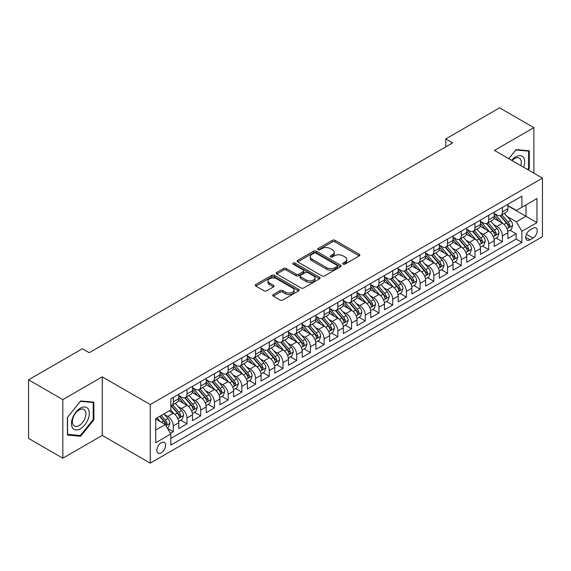 <?xml version="1.0" encoding="UTF-8"?>
<svg xmlns="http://www.w3.org/2000/svg" width="571" height="571" viewBox="0 0 571 571"><rect width="100%" height="100%" fill="white"/><g stroke="black" fill="none" stroke-linecap="round" stroke-linejoin="round"><path stroke-width="0.86" d="M343.1 264.123A1.335 0.771 0 0 0 344.984 264.123L359.287 255.872A1.906 1.099 0 0 0 359.844 255.094A1.906 1.099 0 0 0 359.287 254.316L335.056 240.327A1.906 1.099 0 0 0 332.365 240.327L318.061 248.585A1.335 0.771 0 0 0 317.676 249.127A1.335 0.771 0 0 0 318.061 249.67A1.335 0.771 0 0 0 319.946 249.67L321.801 248.606A6.088 3.519 0 0 1 330.416 248.606L332.429 249.77A6.088 3.519 0 0 1 334.213 252.254A6.088 3.519 0 0 1 332.429 254.745L330.58 255.808A1.335 0.771 0 0 0 330.188 256.358A1.335 0.771 0 0 0 330.58 256.9A1.335 0.771 0 0 0 332.465 256.9L334.313 255.829A6.088 3.519 0 0 1 342.928 255.829L344.948 256.993A6.088 3.519 0 0 1 346.733 259.484A6.088 3.519 0 0 1 344.948 261.968L343.1 263.038A1.335 0.771 0 0 0 342.707 263.581A1.335 0.771 0 0 0 343.1 264.123L343.1 263.038M161.222 452.853A6.202 3.583 120 0 0 165.276 447.378A6.202 3.583 120 0 0 164.327 442.411A6.202 3.583 120 0 0 161.222 442.718A6.202 3.583 120 0 0 157.168 448.185A6.202 3.583 120 0 0 158.124 453.16A6.202 3.583 120 0 0 161.222 452.853M273.273 294.572A1.906 1.099 0 0 0 272.717 295.35A1.906 1.099 0 0 0 273.273 296.128L280.068 300.046A1.906 1.099 0 0 0 282.766 300.046L298.647 290.882A1.906 1.099 0 0 0 299.204 290.104A1.906 1.099 0 0 0 298.647 289.326L274.415 275.336A1.906 1.099 0 0 0 271.725 275.336L255.844 284.508A1.906 1.099 0 0 0 255.287 285.286A1.906 1.099 0 0 0 255.844 286.064L264.052 290.803A1.906 1.099 0 0 0 266.743 290.803L273.545 286.878A1.906 1.099 0 0 0 274.101 286.1A1.906 1.099 0 0 0 273.545 285.322L269.469 282.973A5.089 2.941 0 0 1 267.977 280.896A5.089 2.941 0 0 1 271.125 278.177A5.089 2.941 0 0 1 276.671 278.812L292.623 288.02A5.089 2.941 0 0 1 294.115 290.104A5.089 2.941 0 0 1 290.974 292.816A5.089 2.941 0 0 1 285.421 292.181L282.766 290.646A1.906 1.099 0 0 0 280.068 290.646L273.273 294.572L273.273 296.128M102.259 376.846L62.831 399.607L28.55 379.815L28.55 438.4L62.831 458.192L102.259 435.43L150.252 463.145L150.252 404.553L102.259 376.846L102.259 435.43M533.878 173.177L533.878 127.647L494.457 150.416L542.45 178.123L150.252 404.553M533.878 127.647L499.596 107.855L445.773 138.931L445.773 146.847M28.55 379.815L82.374 348.738L89.233 352.7L452.632 142.893L445.773 138.931M321.93 275.879A1.906 1.099 0 0 0 324.628 275.879L340.509 266.707A1.906 1.099 0 0 0 341.065 265.936A1.906 1.099 0 0 0 340.509 265.158L316.277 251.169A1.906 1.099 0 0 0 313.586 251.169L297.705 260.34A1.906 1.099 0 0 0 297.148 261.118A1.906 1.099 0 0 0 297.705 261.889L321.93 275.879M293.594 264.416A1.335 0.771 0 0 1 294.943 264.601L294.943 263.017L319.574 277.242A1.906 1.099 0 0 1 320.138 278.02A1.906 1.099 0 0 1 319.574 278.798L303.693 287.962A1.906 1.099 0 0 1 301.003 287.962L276.771 273.973L276.771 272.424A1.906 1.099 0 0 0 276.214 273.202A1.906 1.099 0 0 0 276.771 273.973M276.771 272.424L283.573 268.498A1.906 1.099 0 0 1 286.264 268.498L296.092 274.173A1.906 1.099 0 0 0 298.783 274.173L303.294 271.568A1.906 1.099 0 0 0 303.851 270.79A1.906 1.099 0 0 0 303.294 270.012L293.059 264.109A1.335 0.771 0 0 1 292.673 263.559A1.335 0.771 0 0 1 293.494 262.853A1.335 0.771 0 0 1 294.943 263.017M170.444 433.353L173.291 431.712L167.603 428.428M164.362 414.446L167.81 416.43A7.758 4.475 60 0 1 173.291 425.93L178.78 422.761L178.78 428.543L187.002 423.796L180.764 420.192M178.081 406.523L181.521 408.515A7.758 4.475 60 0 1 187.002 418.015L192.491 414.846L192.491 420.627L200.721 415.874L194.475 412.276M191.792 398.608L195.232 400.599A7.758 4.475 60 0 1 200.721 410.099L206.202 406.93L206.202 412.712L214.432 407.958L208.194 404.361M205.503 390.692L208.943 392.677A7.758 4.475 60 0 1 214.432 402.177L219.914 399.015L219.914 404.796L228.143 400.043L221.905 396.438M219.214 382.777L222.661 384.761A7.758 4.475 60 0 1 228.143 394.261L233.632 391.099L233.632 396.874L241.861 392.127L235.616 388.523M232.932 374.854L236.373 376.846A7.758 4.475 60 0 1 241.861 386.346L247.343 383.177L247.343 388.958L255.572 384.212L249.334 380.607M246.643 366.939L250.084 368.93A7.758 4.475 60 0 1 255.572 378.43L261.054 375.261L261.054 381.043L269.284 376.289L263.045 372.692M260.355 359.023L263.802 361.008A7.758 4.475 60 0 1 269.284 370.515L274.772 367.346L274.772 373.127L282.995 368.374L276.757 364.769M274.066 351.108L277.513 353.092A7.758 4.475 60 0 1 282.995 362.592L288.483 359.43L288.483 365.204L296.713 360.458L290.468 356.854M287.784 343.185L291.224 345.177A7.758 4.475 60 0 1 296.713 354.677L302.195 351.508L302.195 357.289L310.424 352.543L304.186 348.938M301.495 335.27L304.935 337.261A7.758 4.475 60 0 1 310.424 346.761L315.906 343.592L315.906 349.373L324.135 344.62L317.897 341.023M315.206 327.354L318.654 329.339A7.758 4.475 60 0 1 324.135 338.846L329.624 335.677L329.624 341.458L337.846 336.704L331.608 333.1M328.925 319.439L332.365 321.423A7.758 4.475 60 0 1 337.846 330.923L343.335 327.761L343.335 333.535L351.565 328.789L345.327 325.185M342.636 311.516L346.076 313.508A7.758 4.475 60 0 1 351.565 323.008L357.046 319.839L357.046 325.62L365.276 320.873L359.038 317.269M356.347 303.601L359.794 305.592A7.758 4.475 60 0 1 365.276 315.092L370.765 311.923L370.765 317.704L378.987 312.951L372.749 309.354M370.058 295.685L373.505 297.669A7.758 4.475 60 0 1 378.987 307.177L384.476 304.008L384.476 309.789L392.705 305.035L386.46 301.431M383.776 287.77L387.217 289.754A7.758 4.475 60 0 1 392.705 299.254L398.187 296.092L398.187 301.866L406.416 297.12L400.178 293.515M397.487 279.847L400.928 281.838A7.758 4.475 60 0 1 406.416 291.338L411.898 288.169L411.898 293.951L420.128 289.204L413.889 285.6M411.199 271.932L414.646 273.923A7.758 4.475 60 0 1 420.128 283.423L425.616 280.254L425.616 286.035L433.839 281.282L427.6 277.684M424.917 264.016L428.357 266.007A7.758 4.475 60 0 1 433.839 275.507L439.327 272.338L439.327 278.12L447.557 273.366L441.319 269.762M438.628 256.101L442.068 258.085A7.758 4.475 60 0 1 447.557 267.585L453.039 264.423L453.039 270.197L461.268 265.451L455.03 261.846M452.339 248.185L455.786 250.169A7.758 4.475 60 0 1 461.268 259.669L466.757 256.5L466.757 262.282L474.979 257.535L468.741 253.931M466.05 240.263L469.498 242.254A7.758 4.475 60 0 1 474.979 251.754L480.468 248.585L480.468 254.366L488.697 249.613L482.452 246.015M479.768 232.347L483.209 234.338A7.758 4.475 60 0 1 488.697 243.838L494.179 240.669L494.179 246.451L502.409 241.697L502.409 235.916A7.758 4.475 -120 0 0 496.92 226.416L493.48 224.432M496.17 238.093L502.409 241.697M178.78 422.761A7.758 4.475 -120 0 0 173.291 413.261L169.18 410.892M192.491 414.846A7.758 4.475 -120 0 0 187.002 405.346L178.523 400.449M206.202 406.93A7.758 4.475 -120 0 0 200.721 397.43L192.241 392.534M219.914 399.015A7.758 4.475 -120 0 0 214.432 389.515L205.953 384.618M233.632 391.099A7.758 4.475 -120 0 0 228.143 381.592L219.664 376.696M247.343 383.177A7.758 4.475 -120 0 0 241.861 373.677L233.375 368.78M261.054 375.261A7.758 4.475 -120 0 0 255.572 365.761L247.093 360.865M274.772 367.346A7.758 4.475 -120 0 0 269.284 357.846L260.804 352.949M288.483 359.43A7.758 4.475 -120 0 0 282.995 349.923L274.515 345.027M302.195 351.508A7.758 4.475 -120 0 0 296.713 342.008L288.227 337.111M315.906 343.592A7.758 4.475 -120 0 0 310.424 334.092L301.945 329.196M329.624 335.677A7.758 4.475 -120 0 0 324.135 326.177L315.656 321.28M343.335 327.761A7.758 4.475 -120 0 0 337.846 318.254L329.367 313.365M357.046 319.839A7.758 4.475 -120 0 0 351.565 310.339L343.085 305.442M370.765 311.923A7.758 4.475 -120 0 0 365.276 302.423L356.796 297.527M384.476 304.008A7.758 4.475 -120 0 0 378.987 294.508L370.508 289.611M398.187 296.092A7.758 4.475 -120 0 0 392.705 286.592L384.219 281.696M411.898 288.169A7.758 4.475 -120 0 0 406.416 278.669L397.937 273.773M425.616 280.254A7.758 4.475 -120 0 0 420.128 270.754L411.648 265.858M439.327 272.338A7.758 4.475 -120 0 0 433.839 262.838L425.359 257.942M453.039 264.423A7.758 4.475 -120 0 0 447.557 254.923L439.078 250.027M466.757 256.5A7.758 4.475 -120 0 0 461.268 247L452.789 242.104M480.468 248.585A7.758 4.475 -120 0 0 474.979 239.085L466.5 234.189M494.179 240.669A7.758 4.475 -120 0 0 488.697 231.169L480.211 226.273M532.986 228.236L529.974 229.977A6.01 3.469 120 0 0 526.041 235.281A6.01 3.469 120 0 0 526.962 240.098A6.01 3.469 120 0 0 529.974 239.799L532.986 238.057A6.01 3.469 120 0 0 536.918 232.761A6.01 3.469 120 0 0 535.991 227.943A6.01 3.469 120 0 0 532.986 228.236M150.252 463.145L542.45 236.708L542.45 178.123M155.74 430.049L165.34 424.51L170.822 434.01L170.822 445.095L521.88 242.411L521.88 231.326L516.398 221.826L507.191 216.516M170.822 434.01L155.74 442.718L155.74 418.65L170.822 409.935L170.822 398.858L521.88 196.174L521.88 207.259L536.961 198.551L536.961 222.619L521.88 231.326M178.78 395.532L181.521 397.116A7.758 4.475 60 0 0 185.397 397.495L190.885 394.333A7.758 4.475 -120 0 0 192.491 390.778L192.491 386.346M192.491 387.609L195.232 389.194A7.758 4.475 60 0 0 199.115 389.579L204.596 386.41A7.758 4.475 -120 0 0 206.202 382.863L206.202 378.43M206.202 379.694L208.943 381.278A7.758 4.475 60 0 0 212.826 381.664L218.308 378.494A7.758 4.475 -120 0 0 219.914 374.947L219.914 370.508M219.914 371.778L222.661 373.363A7.758 4.475 60 0 0 226.537 373.748L232.026 370.579A7.758 4.475 -120 0 0 233.632 367.025L233.632 362.592M233.632 363.863L236.373 365.447A7.758 4.475 60 0 0 240.248 365.825L245.737 362.664A7.758 4.475 -120 0 0 247.343 359.109L247.343 354.677M247.343 355.94L250.084 357.525A7.758 4.475 60 0 0 253.967 357.91L259.448 354.741A7.758 4.475 -120 0 0 261.054 351.194L261.054 346.761M261.054 348.024L263.802 349.609A7.758 4.475 60 0 0 267.678 349.994L273.166 346.825A7.758 4.475 -120 0 0 274.772 343.278L274.772 338.839M274.772 340.109L277.513 341.694A7.758 4.475 60 0 0 281.389 342.079L286.878 338.91A7.758 4.475 -120 0 0 288.483 335.355L288.483 330.923M288.483 332.194L291.224 333.778A7.758 4.475 60 0 0 295.107 334.156L300.589 330.994A7.758 4.475 -120 0 0 302.195 327.44L302.195 323.008M302.195 324.271L304.935 325.855A7.758 4.475 60 0 0 308.818 326.241L314.3 323.072A7.758 4.475 -120 0 0 315.906 319.524L315.906 315.092M315.906 316.355L318.654 317.94A7.758 4.475 60 0 0 322.529 318.325L328.018 315.156A7.758 4.475 -120 0 0 329.624 311.609L329.624 307.177M329.624 308.44L332.365 310.024A7.758 4.475 60 0 0 336.24 310.41L341.729 307.241A7.758 4.475 -120 0 0 343.335 303.686L343.335 299.254M343.335 300.524L346.076 302.109A7.758 4.475 60 0 0 349.959 302.487L355.44 299.325A7.758 4.475 -120 0 0 357.046 295.771L357.046 291.338M357.046 292.609L359.794 294.186A7.758 4.475 60 0 0 363.67 294.572L369.152 291.41A7.758 4.475 -120 0 0 370.765 287.855L370.765 283.423M370.765 284.686L373.505 286.271A7.758 4.475 60 0 0 377.381 286.656L382.87 283.487A7.758 4.475 -120 0 0 384.476 279.94L384.476 275.507M384.476 276.771L387.217 278.355A7.758 4.475 60 0 0 391.099 278.741L396.581 275.572A7.758 4.475 -120 0 0 398.187 272.017L398.187 267.585M398.187 268.855L400.928 270.44A7.758 4.475 60 0 0 404.81 270.818L410.292 267.656A7.758 4.475 -120 0 0 411.898 264.102L411.898 259.669M411.898 260.94L414.646 262.517A7.758 4.475 60 0 0 418.522 262.903L424.01 259.741A7.758 4.475 -120 0 0 425.616 256.186L425.616 251.754M425.616 253.017L428.357 254.602A7.758 4.475 60 0 0 432.233 254.987L437.721 251.818A7.758 4.475 -120 0 0 439.327 248.271L439.327 243.838M439.327 245.102L442.068 246.686A7.758 4.475 60 0 0 445.951 247.072L451.433 243.903A7.758 4.475 -120 0 0 453.039 240.355L453.039 235.916M453.039 237.186L455.786 238.771A7.758 4.475 60 0 0 459.662 239.156L465.144 235.987A7.758 4.475 -120 0 0 466.757 232.433L466.757 228M466.757 229.271L469.498 230.848A7.758 4.475 60 0 0 473.373 231.234L478.862 228.072A7.758 4.475 -120 0 0 480.468 224.517L480.468 220.085M480.468 221.348L483.209 222.933A7.758 4.475 60 0 0 487.084 223.318L492.573 220.149A7.758 4.475 -120 0 0 494.179 216.602L494.179 212.169M170.822 438.442L516.12 239.085L516.12 233.782L507.89 238.528L507.89 232.754A7.758 4.475 -120 0 0 502.409 223.254L493.929 218.358M494.179 213.433L496.92 215.017A7.758 4.475 -120 0 0 500.803 215.403A7.758 4.475 -120 0 0 502.409 211.848L502.409 207.416M500.803 215.403L506.284 212.234A7.758 4.475 -120 0 0 507.89 208.686L507.89 204.247M173.291 397.43L173.291 401.863A7.758 4.475 60 0 1 171.685 405.417A7.758 4.475 60 0 1 170.822 405.731M171.685 405.417L177.174 402.248A7.758 4.475 -120 0 0 178.78 398.694L178.78 394.261M187.002 389.515L187.002 393.947A7.758 4.475 60 0 1 185.397 397.495M200.721 381.592L200.721 386.032A7.758 4.475 60 0 1 199.115 389.579M214.432 373.677L214.432 378.109A7.758 4.475 60 0 1 212.826 381.664M228.143 365.761L228.143 370.194A7.758 4.475 60 0 1 226.537 373.748M241.861 357.846L241.861 362.278A7.758 4.475 60 0 1 240.248 365.825M255.572 349.923L255.572 354.363A7.758 4.475 60 0 1 253.967 357.91M269.284 342.008L269.284 346.44A7.758 4.475 60 0 1 267.678 349.994M282.995 334.092L282.995 338.524A7.758 4.475 60 0 1 281.389 342.079M296.713 326.177L296.713 330.609A7.758 4.475 60 0 1 295.107 334.156M310.424 318.254L310.424 322.694A7.758 4.475 60 0 1 308.818 326.241M324.135 310.339L324.135 314.771A7.758 4.475 60 0 1 322.529 318.325M337.846 302.423L337.846 306.855A7.758 4.475 60 0 1 336.24 310.41M351.565 294.508L351.565 298.94A7.758 4.475 60 0 1 349.959 302.487M365.276 286.585L365.276 291.024A7.758 4.475 60 0 1 363.67 294.572M378.987 278.669L378.987 283.102A7.758 4.475 60 0 1 377.381 286.656M392.705 270.754L392.705 275.186A7.758 4.475 60 0 1 391.099 278.741M406.416 262.838L406.416 267.271A7.758 4.475 60 0 1 404.81 270.818M420.128 254.923L420.128 259.355A7.758 4.475 60 0 1 418.522 262.903M433.839 247L433.839 251.433A7.758 4.475 60 0 1 432.233 254.987M447.557 239.085L447.557 243.517A7.758 4.475 60 0 1 445.951 247.072M461.268 231.169L461.268 235.602A7.758 4.475 60 0 1 459.662 239.156M474.979 223.254L474.979 227.686A7.758 4.475 60 0 1 473.373 231.234M488.697 215.331L488.697 219.764A7.758 4.475 60 0 1 487.084 223.318M488.697 243.838L488.697 249.613M474.979 251.754L474.979 257.535M461.268 259.669L461.268 265.451M447.557 267.585L447.557 273.366M433.839 275.507L433.839 281.282M420.128 283.423L420.128 289.204M406.416 291.338L406.416 297.12M392.705 299.254L392.705 305.035M378.987 307.177L378.987 312.951M365.276 315.092L365.276 320.873M351.565 323.008L351.565 328.789M337.846 330.923L337.846 336.704M324.135 338.846L324.135 344.62M310.424 346.761L310.424 352.543M296.713 354.677L296.713 360.458M282.995 362.592L282.995 368.374M269.284 370.515L269.284 376.289M255.572 378.43L255.572 384.212M241.861 386.346L241.861 392.127M228.143 394.261L228.143 400.043M214.432 402.177L214.432 407.958M200.721 410.099L200.721 415.874M187.002 418.015L187.002 423.796M173.291 425.93L173.291 431.712M165.34 424.51L155.74 418.964M516.398 221.826L525.991 216.281L525.991 204.882L536.961 198.551M507.89 205.831L536.961 222.619M507.89 205.517L516.398 210.428L521.88 207.259M62.831 399.607L62.831 458.192M509.882 230.177L516.12 233.782M516.12 239.085L521.88 242.411M528.132 169.858L529.288 168.416L529.288 150.773L516.056 149.595L508.754 158.667M67.428 435.073L80.661 436.251L93.894 419.792L93.894 402.148L80.661 400.963L67.428 417.43L67.428 435.073M528.603 168.024L529.288 168.416M93.209 419.392L93.894 419.792M79.262 435.445L80.661 436.251M343.635 264.316L344.948 263.552A6.088 3.519 0 0 0 346.733 261.068L346.733 259.484M334.213 252.254L334.213 253.838A6.088 3.519 0 0 1 332.429 256.329L331.116 257.086M359.259 255.887L335.056 241.911A1.906 1.099 0 0 0 332.365 241.911L318.597 249.862M340.48 266.728L316.277 252.753A1.906 1.099 0 0 0 313.586 252.753L297.727 261.903M337.14 266.479A1.335 0.771 0 0 0 337.532 265.936A1.335 0.771 0 0 0 337.14 265.387L315.877 253.11A1.335 0.771 0 0 0 313.993 253.11L312.037 254.238A6.088 3.519 0 0 0 310.253 256.722A6.088 3.519 0 0 0 312.037 259.213L326.576 267.606A6.088 3.519 0 0 0 335.191 267.606L337.14 266.479L337.14 268.063A1.335 0.771 0 0 0 337.532 267.514L337.532 265.936M310.253 256.722L310.253 258.306A6.088 3.519 0 0 0 312.037 260.797L312.037 259.213M337.14 268.063L335.191 269.191A6.088 3.519 0 0 1 326.576 269.191L312.037 260.797M276.799 273.994L283.573 270.083L283.573 268.498M303.851 270.79L303.851 272.374A1.906 1.099 0 0 1 303.294 273.152L298.783 275.757A1.906 1.099 0 0 1 296.092 275.757L286.264 270.083A1.906 1.099 0 0 0 283.573 270.083M294.943 264.601L319.553 278.812M306.284 280.054A5.089 2.941 0 0 0 311.837 280.696A5.089 2.941 0 0 0 314.978 277.977A5.089 2.941 0 0 0 313.486 275.9L307.869 272.652A1.906 1.099 0 0 0 305.178 272.652L300.667 275.258A1.906 1.099 0 0 0 300.11 276.036A1.906 1.099 0 0 0 300.667 276.814L306.284 280.054L306.284 281.639A5.089 2.941 0 0 0 311.837 282.281A5.089 2.941 0 0 0 314.978 279.562L314.978 277.977M300.11 276.036L300.11 277.62A1.906 1.099 0 0 0 300.667 278.398L300.667 276.814M306.284 281.639L300.667 278.398M294.115 290.104L294.115 291.688A5.089 2.941 0 0 1 290.974 294.4A5.089 2.941 0 0 1 285.421 293.765L282.766 292.231A1.906 1.099 0 0 0 280.068 292.231L273.302 296.142M267.977 280.896L267.977 282.474A5.089 2.941 0 0 0 269.469 284.558L269.469 282.973M273.516 286.892L269.469 284.558M298.647 289.326L298.647 290.882L274.415 276.921A1.906 1.099 0 0 0 271.725 276.921L255.865 286.078M507.776 231.391L511.323 229.349L512.694 225.388A5.139 2.969 -120 0 0 510.688 220.563L504.429 213.311M503.172 223.753L495.742 215.153A14.839 8.565 -120 0 0 494.179 213.518M499.097 221.341L494.936 216.523A12.312 7.109 -120 0 0 494.179 215.702M500.103 215.681L506.441 223.018A5.139 2.969 60 0 1 508.269 226.559L508.647 227.165L509.339 227.072L509.917 225.609A5.139 2.969 -120 0 0 508.083 222.069L501.816 214.81M500.474 215.56L507.284 223.447A2.619 1.513 60 0 1 507.947 224.467L509.917 225.609M523.678 167.282A12.605 7.28 120 0 0 515.777 156.782A12.605 7.28 120 0 0 511.652 160.337M520.795 165.619A9.543 5.51 120 0 0 519.303 158.088A9.543 5.51 120 0 0 514.528 158.567A9.543 5.51 120 0 0 512.03 160.558M508.782 158.688L515.777 149.98L528.603 151.129L528.603 168.224L527.554 169.523M527.747 150.637L528.603 151.129M88.105 419.143A12.605 7.28 120 0 0 84.843 406.966A12.605 7.28 120 0 0 72.667 417.758A12.605 7.28 120 0 0 75.929 429.934A12.605 7.28 120 0 0 88.105 419.143M84.979 418.25A9.543 5.51 120 0 0 83.908 409.464A9.543 5.51 120 0 0 73.288 417.208A9.543 5.51 120 0 0 74.366 425.995A9.543 5.51 120 0 0 84.979 418.25M67.564 434.403L67.564 417.301L80.383 401.356L93.209 402.498L93.209 419.592L80.383 435.545L67.428 434.324M92.359 402.005L93.209 402.498M494.065 239.313L497.605 237.265L498.975 233.303A5.139 2.969 -120 0 0 496.977 228.479L490.71 221.227M489.454 231.669L482.024 223.068A14.839 8.565 -120 0 0 480.468 221.434M485.379 229.256L481.225 224.446A12.312 7.109 -120 0 0 480.468 223.618M486.392 223.596L492.723 230.934A5.139 2.969 60 0 1 494.557 234.474L494.936 235.081L495.628 234.988L496.206 233.525A5.139 2.969 -120 0 0 494.372 229.985L488.105 222.733M486.763 223.475L493.572 231.362A2.619 1.513 60 0 1 494.229 232.383L496.206 233.525M480.354 247.229L483.894 245.18L485.264 241.226A5.139 2.969 -120 0 0 483.266 236.394L476.999 229.142M475.743 239.584L468.313 230.984A14.839 8.565 -120 0 0 466.757 229.349M471.667 237.172L467.513 232.361A12.312 7.109 -120 0 0 466.757 231.533M472.674 231.512L479.012 238.849A5.139 2.969 60 0 1 480.846 242.39L481.217 243.003L481.917 242.903L482.488 241.44A5.139 2.969 -120 0 0 480.661 237.9L474.394 230.648M473.052 231.398L479.861 239.278A2.619 1.513 60 0 1 480.518 240.305L482.488 241.44M466.635 255.144L470.183 253.096L471.553 249.142A5.139 2.969 -120 0 0 469.555 244.317L463.288 237.058M462.032 247.507L454.602 238.899A14.839 8.565 -120 0 0 453.039 237.272M457.956 245.087L453.802 240.277A12.312 7.109 -120 0 0 453.039 239.449M458.963 239.435L465.301 246.772A5.139 2.969 60 0 1 467.135 250.312C467.906 251.34 468.456 251.026 468.777 249.356A5.139 2.969 -120 0 0 466.942 245.815L460.683 238.564M459.334 239.313L466.143 247.193A2.619 1.513 60 0 1 466.807 248.221L468.777 249.356M467.135 250.312L467.506 250.919M452.924 263.06L456.472 261.018L457.842 257.057A5.139 2.969 -120 0 0 455.836 252.232L449.57 244.98M448.321 255.423L440.883 246.815A14.839 8.565 -120 0 0 439.327 245.187M444.245 253.01L440.084 248.192A12.312 7.109 -120 0 0 439.327 247.364M445.252 247.35L451.59 254.687A5.139 2.969 60 0 1 453.417 258.228L453.795 258.834L454.487 258.734L455.066 257.278A5.139 2.969 -120 0 0 453.231 253.738L446.965 246.479M445.623 247.229L452.432 255.116A2.619 1.513 60 0 1 453.088 256.136L455.066 257.278M439.213 270.982L442.753 268.934L444.124 264.973A5.139 2.969 -120 0 0 442.125 260.148L435.859 252.896M434.602 263.338L427.172 254.737A14.839 8.565 -120 0 0 425.616 253.103M430.527 260.926L426.373 256.115A12.312 7.109 -120 0 0 425.616 255.287M431.533 255.266L437.871 262.603A5.139 2.969 60 0 1 439.706 266.143L440.077 266.75L440.776 266.657L441.354 265.194A5.139 2.969 -120 0 0 439.52 261.654L433.253 254.402M431.912 255.144L438.721 263.031A2.619 1.513 60 0 1 439.377 264.052L441.354 265.194M425.502 278.898L429.042 276.849L430.413 272.895A5.139 2.969 -120 0 0 428.414 268.063L422.147 260.811M420.891 271.254L413.461 262.653A14.839 8.565 -120 0 0 411.898 261.018M416.816 268.841L412.662 264.03A12.312 7.109 -120 0 0 411.898 263.202M417.822 263.181L424.16 270.518A5.139 2.969 60 0 1 425.995 274.059L426.366 274.672L427.058 274.572L427.636 273.109A5.139 2.969 -120 0 0 425.809 269.569L419.542 262.317M418.193 263.067L425.002 270.947A2.619 1.513 60 0 1 425.666 271.974L427.636 273.109M411.784 286.813L415.331 284.765L416.702 280.811A5.139 2.969 -120 0 0 414.696 275.986L408.436 268.727M407.18 279.176L399.75 270.568A14.839 8.565 -120 0 0 398.187 268.941M403.105 276.757L398.943 271.946A12.312 7.109 -120 0 0 398.187 271.118M404.111 271.104L410.449 278.441A5.139 2.969 60 0 1 412.283 281.981C413.054 283.009 413.604 282.695 413.925 281.025A5.139 2.969 -120 0 0 412.091 277.485L405.831 270.233M404.482 270.982L411.291 278.862A2.619 1.513 60 0 1 411.955 279.89L413.925 281.025M412.283 281.981L412.655 282.588M398.073 294.729L401.613 292.687L402.983 288.726A5.139 2.969 -120 0 0 400.985 283.901L394.718 276.649M393.462 287.092L386.032 278.484A14.839 8.565 -120 0 0 384.476 276.856M389.386 284.679L385.232 279.861A12.312 7.109 -120 0 0 384.476 279.033M390.4 279.019L396.738 286.356A5.139 2.969 60 0 1 398.565 289.897L398.943 290.503L399.636 290.403L400.214 288.947A5.139 2.969 -120 0 0 398.38 285.407L392.113 278.148M390.771 278.898L397.58 286.785A2.619 1.513 60 0 1 398.237 287.805L400.214 288.947M384.362 302.651L387.902 300.603L389.272 296.642A5.139 2.969 -120 0 0 387.274 291.817L381.007 284.565M379.751 295.007L372.321 286.406A14.839 8.565 -120 0 0 370.765 284.772M375.675 292.595L371.521 287.784A12.312 7.109 -120 0 0 370.765 286.956M376.682 286.935L383.02 294.272A5.139 2.969 60 0 1 384.854 297.812L385.225 298.419L385.925 298.326L386.496 296.863A5.139 2.969 -120 0 0 384.668 293.323L378.402 286.071M377.06 286.813L383.869 294.7A2.619 1.513 60 0 1 384.526 295.721L386.496 296.863M370.643 310.567L374.191 308.518L375.561 304.557A5.139 2.969 -120 0 0 373.562 299.732L367.296 292.48M366.04 302.923L358.609 294.322A14.839 8.565 -120 0 0 357.046 292.687M361.964 300.51L357.81 295.699A12.312 7.109 -120 0 0 357.046 294.872M362.97 294.85L369.309 302.187A5.139 2.969 60 0 1 371.143 305.728L371.514 306.341L372.206 306.242L372.784 304.778A5.139 2.969 -120 0 0 370.95 301.238L364.691 293.986M363.342 294.729L370.151 302.616A2.619 1.513 60 0 1 370.815 303.644L372.784 304.778M356.932 318.482L360.479 316.434L361.85 312.48A5.139 2.969 -120 0 0 359.844 307.655L353.577 300.396M352.328 310.845L344.891 302.237A14.839 8.565 -120 0 0 343.335 300.61M348.253 308.426L344.092 303.615A12.312 7.109 -120 0 0 343.335 302.787M349.259 302.773L355.597 310.11A5.139 2.969 60 0 1 357.425 313.65C358.203 314.678 358.745 314.364 359.073 312.694A5.139 2.969 -120 0 0 357.239 309.154L350.972 301.902M349.63 302.651L356.44 310.531A2.619 1.513 60 0 1 357.096 311.559L359.073 312.694M357.425 313.65L357.803 314.257M343.221 326.398L346.761 324.357L348.132 320.395A5.139 2.969 -120 0 0 346.133 315.57L339.866 308.319M338.61 318.761L331.18 310.153A14.839 8.565 -120 0 0 329.624 308.526M334.535 316.348L330.381 311.53A12.312 7.109 -120 0 0 329.624 310.703M335.541 310.688L341.879 318.026A5.139 2.969 60 0 1 343.713 321.566L344.085 322.172L344.784 322.073L345.362 320.616A5.139 2.969 -120 0 0 343.528 317.076L337.261 309.817M335.919 310.567L342.728 318.454A2.619 1.513 60 0 1 343.385 319.475L345.362 320.616M329.51 334.32L333.05 332.272L334.42 328.311A5.139 2.969 -120 0 0 332.422 323.486L326.155 316.234M324.899 326.676L317.469 318.076A14.839 8.565 -120 0 0 315.906 316.441M320.823 324.264L316.669 319.453A12.312 7.109 -120 0 0 315.906 318.625M321.83 318.604L328.168 325.941A5.139 2.969 60 0 1 330.002 329.481L330.373 330.088L331.066 329.995L331.644 328.532A5.139 2.969 -120 0 0 329.817 324.992L323.55 317.74M322.201 318.482L329.01 326.369A2.619 1.513 60 0 1 329.674 327.39L331.644 328.532M315.792 342.236L319.339 340.188L320.709 336.226A5.139 2.969 -120 0 0 318.704 331.401L312.444 324.15M311.188 334.592L303.758 325.991A14.839 8.565 -120 0 0 302.195 324.357M307.112 332.179L302.951 327.369A12.312 7.109 -120 0 0 302.195 326.541M308.119 326.519L314.457 333.857A5.139 2.969 60 0 1 316.291 337.397L316.662 338.011L317.355 337.911L317.933 336.447A5.139 2.969 -120 0 0 316.098 332.907L309.839 325.656M308.49 326.398L315.299 334.285A2.619 1.513 60 0 1 315.963 335.313L317.933 336.447M302.08 350.151L305.621 348.103L306.998 344.149A5.139 2.969 -120 0 0 304.993 339.324L298.726 332.065M297.47 342.507L290.039 333.907A14.839 8.565 -120 0 0 288.483 332.279M293.394 340.095L289.24 335.284A12.312 7.109 -120 0 0 288.483 334.456M294.408 334.435L300.746 341.772A5.139 2.969 60 0 1 302.573 345.312L302.951 345.926L303.644 345.826L304.222 344.363A5.139 2.969 -120 0 0 302.387 340.823L296.121 333.571M294.779 334.32L301.588 342.2A2.619 1.513 60 0 1 302.245 343.228L304.222 344.363M288.369 358.067L291.909 356.026L293.28 352.064A5.139 2.969 -120 0 0 291.281 347.239L285.015 339.988M283.758 350.43L276.328 341.822A14.839 8.565 -120 0 0 274.772 340.195M279.683 348.01L275.529 343.2A12.312 7.109 -120 0 0 274.772 342.372M280.689 342.357L287.027 349.695A5.139 2.969 60 0 1 288.862 353.235C289.633 354.27 290.182 353.949 290.511 352.286A5.139 2.969 -120 0 0 288.676 348.745L282.409 341.487M281.068 342.236L287.877 350.123A2.619 1.513 60 0 1 288.533 351.144L290.511 352.286M288.862 353.235L289.233 353.842M274.651 365.982L278.198 363.941L279.569 359.98A5.139 2.969 -120 0 0 277.57 355.155L271.304 347.903M270.047 358.345L262.617 349.745A14.839 8.565 -120 0 0 261.054 348.11M265.972 355.933L261.818 351.122A12.312 7.109 -120 0 0 261.054 350.294M266.978 350.273L273.316 357.61A5.139 2.969 60 0 1 275.151 361.15C275.921 362.185 276.471 361.864 276.792 360.201A5.139 2.969 -120 0 0 274.965 356.661L268.698 349.409M267.349 350.151L274.159 358.038A2.619 1.513 60 0 1 274.822 359.059L276.792 360.201M275.151 361.15L275.522 361.757M260.94 373.905L264.487 371.857L265.858 367.895A5.139 2.969 -120 0 0 263.852 363.07L257.585 355.819M256.336 366.261L248.906 357.66A14.839 8.565 -120 0 0 247.343 356.026M252.261 363.848L248.1 359.038A12.312 7.109 -120 0 0 247.343 358.21M253.267 358.188L259.605 365.526A5.139 2.969 60 0 1 261.432 369.066L261.811 369.68L262.503 369.58L263.081 368.117A5.139 2.969 -120 0 0 261.247 364.576L254.98 357.325M253.638 358.067L260.447 365.954A2.619 1.513 60 0 1 261.111 366.975L263.081 368.117M247.229 381.821L250.769 379.772L252.139 375.818A5.139 2.969 -120 0 0 250.141 370.993L243.874 363.734M242.618 374.176L235.188 365.576A14.839 8.565 -120 0 0 233.632 363.948M238.542 371.764L234.388 366.953A12.312 7.109 -120 0 0 233.632 366.125M239.556 366.104L245.887 373.441A5.139 2.969 60 0 1 247.721 376.981L248.1 377.595L248.792 377.495L249.37 376.032A5.139 2.969 -120 0 0 247.536 372.492L241.269 365.24M239.927 365.99L246.736 373.869A2.619 1.513 60 0 1 247.393 374.897L249.37 376.032M233.518 389.736L237.058 387.695L238.428 383.733A5.139 2.969 -120 0 0 236.43 378.908L230.163 371.65M228.907 382.099L221.477 373.491A14.839 8.565 -120 0 0 219.914 371.864M224.831 379.679L220.677 374.869A12.312 7.109 -120 0 0 219.914 374.041M225.838 374.026L232.176 381.364A5.139 2.969 60 0 1 234.01 384.904C234.781 385.932 235.331 385.618 235.652 383.955A5.139 2.969 -120 0 0 233.825 380.414L227.558 373.156M226.209 373.905L233.025 381.785A2.619 1.513 60 0 1 233.682 382.813L235.652 383.955M234.01 384.904L234.381 385.511M219.799 397.652L223.347 395.61L224.717 391.649A5.139 2.969 -120 0 0 222.711 386.824L216.452 379.572M215.196 390.014L207.765 381.414A14.839 8.565 -120 0 0 206.202 379.779M211.12 387.602L206.959 382.791A12.312 7.109 -120 0 0 206.202 381.963M212.126 381.942L218.465 389.279A5.139 2.969 60 0 1 220.299 392.819C221.07 393.854 221.619 393.533 221.941 391.87A5.139 2.969 -120 0 0 220.106 388.33L213.847 381.071M212.498 381.821L219.307 389.707A2.619 1.513 60 0 1 219.971 390.728L221.941 391.87M220.299 392.819L220.67 393.426M206.088 405.574L209.636 403.526L211.006 399.564A5.139 2.969 -120 0 0 209 394.739L202.734 387.488M201.477 397.93L194.047 389.329A14.839 8.565 -120 0 0 192.491 387.695M197.409 395.517L193.248 390.707A12.312 7.109 -120 0 0 192.491 389.879M198.415 389.857L204.753 397.195A5.139 2.969 60 0 1 206.581 400.735L206.959 401.349L207.651 401.249L208.229 399.786A5.139 2.969 -120 0 0 206.395 396.245L200.128 388.994M198.787 389.736L205.596 397.623A2.619 1.513 60 0 1 206.252 398.644L208.229 399.786M192.377 413.49L195.917 411.441L197.288 407.487A5.139 2.969 -120 0 0 195.289 402.662L189.022 395.403M187.766 405.845L180.336 397.245A14.839 8.565 -120 0 0 178.78 395.617M183.691 403.433L179.537 398.622A12.312 7.109 -120 0 0 178.78 397.794M184.697 397.773L191.035 405.11A5.139 2.969 60 0 1 192.87 408.65L193.241 409.264L193.94 409.164L194.518 407.701A5.139 2.969 -120 0 0 192.684 404.161L186.417 396.909M185.075 397.659L191.885 405.538A2.619 1.513 60 0 1 192.541 406.566L194.518 407.701M178.659 421.405L182.206 419.364L183.576 415.402A5.139 2.969 -120 0 0 181.578 410.578L175.311 403.319M174.055 413.768L170.772 409.971M169.98 411.348L169.444 410.735M170.986 405.695L177.324 413.033A5.139 2.969 60 0 1 179.158 416.573C179.929 417.601 180.479 417.287 180.8 415.624A5.139 2.969 -120 0 0 178.973 412.084L172.706 404.825M171.357 405.574L178.166 413.454A2.619 1.513 60 0 1 178.83 414.482L180.8 415.624M179.158 416.573L179.53 417.18M167.324 427.95L168.495 427.279L169.865 423.318A5.139 2.969 -120 0 0 167.86 418.493L163.92 413.925M160.237 421.562L157.061 417.886M156.268 419.271L155.74 418.657M159.666 416.38L163.613 420.948A5.139 2.969 60 0 1 165.44 424.489L165.818 425.095L166.511 425.002L167.089 423.539A5.139 2.969 -120 0 0 165.255 419.999L161.315 415.431M159.987 416.195L164.455 421.377A2.619 1.513 60 0 1 165.119 422.397L167.089 423.539M167.81 416.43L173.291 413.261M181.521 408.515L187.002 405.346M195.232 400.599L200.721 397.43M208.943 392.677L214.432 389.515M222.661 384.761L228.143 381.592M236.373 376.846L241.861 373.677M250.084 368.93L255.572 365.761M263.802 361.008L269.284 357.846M277.513 353.092L282.995 349.923M291.224 345.177L296.713 342.008M304.935 337.261L310.424 334.092M318.654 329.339L324.135 326.177M332.365 321.423L337.846 318.254M346.076 313.508L351.565 310.339M359.794 305.592L365.276 302.423M373.505 297.669L378.987 294.508M387.217 289.754L392.705 286.592M400.928 281.838L406.416 278.669M414.646 273.923L420.128 270.754M428.357 266.007L433.839 262.838M442.068 258.085L447.557 254.923M455.786 250.169L461.268 247M469.498 242.254L474.979 239.085M483.209 234.338L488.697 231.169M496.92 226.416L502.409 223.254M502.409 211.848L507.89 208.686M173.291 401.863L178.78 398.694M187.002 393.947L192.491 390.778M200.721 386.032L206.202 382.863M214.432 378.109L219.914 374.947M228.143 370.194L233.632 367.025M241.861 362.278L247.343 359.109M255.572 354.363L261.054 351.194M269.284 346.44L274.772 343.278M282.995 338.524L288.483 335.355M296.713 330.609L302.195 327.44M310.424 322.694L315.906 319.524M324.135 314.771L329.624 311.609M337.846 306.855L343.335 303.686M351.565 298.94L357.046 295.771M365.276 291.024L370.765 287.855M378.987 283.102L384.476 279.94M392.705 275.186L398.187 272.017M406.416 267.271L411.898 264.102M420.128 259.355L425.616 256.186M433.839 251.433L439.327 248.271M447.557 243.517L453.039 240.355M461.268 235.602L466.757 232.433M474.979 227.686L480.468 224.517M488.697 219.764L494.179 216.602M502.409 235.916L507.89 232.754M526.412 234.26L532.986 238.057M525.72 237.343L529.974 239.799M344.948 263.552L344.948 261.968M330.58 256.9L330.58 255.808M332.429 256.329L332.429 254.745M318.061 249.67L318.061 248.585M332.365 241.911L332.365 240.327M335.056 241.911L335.056 240.327M359.287 255.872L359.287 254.316M297.705 261.889L297.705 260.34M313.586 252.753L313.586 251.169M316.277 252.753L316.277 251.169M340.509 266.707L340.509 265.158M326.576 269.191L326.576 267.606M335.191 269.191L335.191 267.606M286.264 270.083L286.264 268.498M296.092 275.757L296.092 274.173M298.783 275.757L298.783 274.173M303.294 273.152L303.294 271.568M319.574 278.798L319.574 277.242M280.068 292.231L280.068 290.646M282.766 292.231L282.766 290.646M285.421 293.765L285.421 292.181M273.545 286.878L273.545 285.322M255.844 286.064L255.844 284.508M271.725 276.921L271.725 275.336M274.415 276.921L274.415 275.336M506.991 228.757L512.658 225.488M495.742 215.153L496.449 214.739M508.083 222.069L510.688 220.563M503.986 224.432L506.441 223.018M493.28 236.672L498.947 233.403M482.024 223.068L482.731 222.661M494.372 229.985L496.977 228.479M490.275 232.347L492.723 230.934M479.569 244.595L485.229 241.319M468.313 230.984L469.019 230.577M480.661 237.9L483.266 236.394M476.564 240.27L479.012 238.849M465.857 252.51L471.518 249.242M454.602 238.899L455.308 238.492M466.942 245.815L469.555 244.317M462.853 248.185L465.301 246.772M452.139 260.426L457.806 257.157M440.883 246.815L441.59 246.408M453.231 253.738L455.836 252.232M449.134 256.101L451.59 254.687M438.428 268.341L444.095 265.072M427.172 254.737L427.879 254.331M439.52 261.654L442.125 260.148M435.423 264.016L437.871 262.603M424.717 276.264L430.377 272.988M413.461 262.653L414.168 262.246M425.809 269.569L428.414 268.063M421.712 271.939L424.16 270.518M410.999 284.18L416.666 280.911M399.75 270.568L400.457 270.162M412.091 277.485L414.696 275.986M407.994 279.854L410.449 278.441M397.288 292.095L402.955 288.826M386.032 278.484L386.738 278.077M398.38 285.407L400.985 283.901M394.283 287.77L396.738 286.356M383.576 300.011L389.236 296.742M372.321 286.406L373.027 286M384.668 293.323L387.274 291.817M380.572 295.685L383.02 294.272M369.865 307.933L375.525 304.657M358.609 294.322L359.316 293.915M370.95 301.238L373.562 299.732M366.86 303.608L369.309 302.187M356.147 315.849L361.814 312.58M344.891 302.237L345.598 301.831M357.239 309.154L359.844 307.655M353.142 311.523L355.597 310.11M342.436 323.764L348.103 320.495M331.18 310.153L331.887 309.746M343.528 317.076L346.133 315.57M339.431 319.439L341.879 318.026M328.725 331.68L334.385 328.411M317.469 318.076L318.175 317.669M329.817 324.992L332.422 323.486M325.72 327.354L328.168 325.941M315.006 339.602L320.674 336.326M303.758 325.991L304.464 325.584M316.098 332.907L318.704 331.401M312.002 335.277L314.457 333.857M301.295 347.518L306.962 344.249M290.039 333.907L290.746 333.5M302.387 340.823L304.993 339.324M298.29 343.192L300.746 341.772M287.584 355.433L293.251 352.164M276.328 341.822L277.035 341.415M288.676 348.745L291.281 347.239M284.579 351.108L287.027 349.695M273.873 363.349L279.533 360.08M262.617 349.745L263.324 349.331M274.965 356.661L277.57 355.155M270.868 359.023L273.316 357.61M260.155 371.271L265.822 367.995M248.906 357.66L249.606 357.253M261.247 364.576L263.852 363.07M257.15 366.939L259.605 365.526M246.444 379.187L252.111 375.918M235.188 365.576L235.894 365.169M247.536 372.492L250.141 370.993M243.439 374.862L245.887 373.441M232.732 387.102L238.393 383.833M221.477 373.491L222.183 373.084M233.825 380.414L236.43 378.908M229.728 382.777L232.176 381.364M219.021 395.018L224.681 391.749M207.765 381.414L208.472 381M220.106 388.33L222.711 386.824M216.009 390.692L218.465 389.279M205.303 402.933L210.97 399.664M194.047 389.329L194.754 388.922M206.395 396.245L209 394.739M202.298 398.608L204.753 397.195M191.592 410.856L197.259 407.587M180.336 397.245L181.043 396.838M192.684 404.161L195.289 402.662M188.587 406.531L191.035 405.11M177.881 418.771L183.541 415.502M178.973 412.084L181.578 410.578M174.876 414.446L177.324 413.033M165.99 425.638L169.83 423.418M165.255 419.999L167.86 418.493M161.393 422.226L163.613 420.948"/></g></svg>
